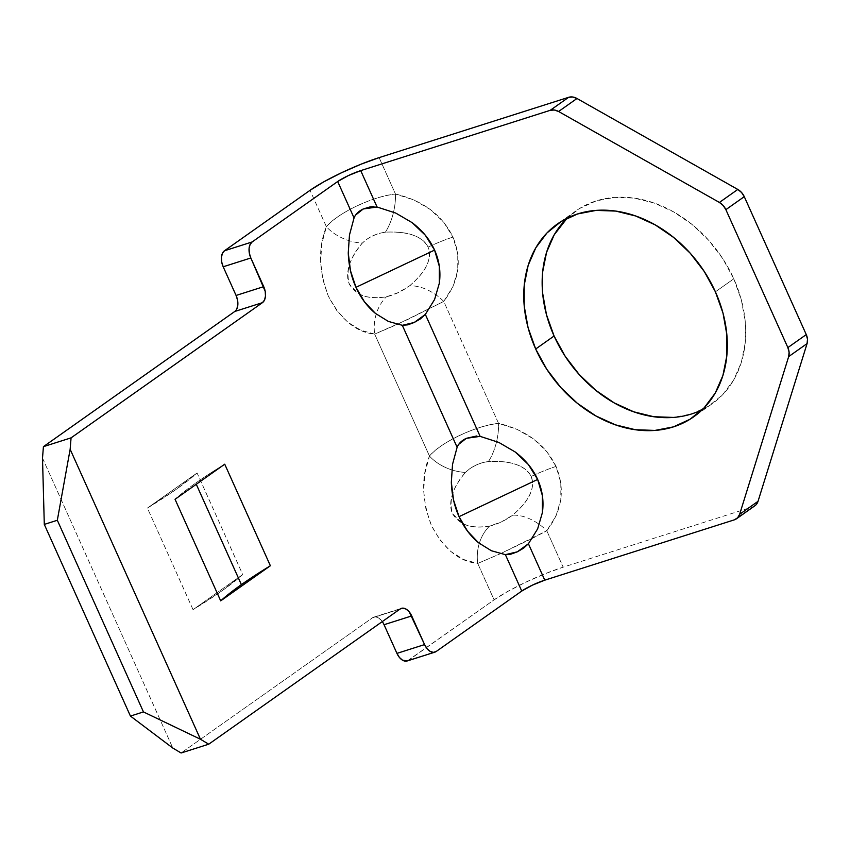 <?xml version="1.0" encoding="UTF-8"?>
<svg xmlns="http://www.w3.org/2000/svg" width="850" height="850" viewBox="0 0 850 850"><rect width="100%" height="100%" fill="white"/><g stroke="black" fill="none" stroke-linecap="round" stroke-linejoin="round"><path stroke-width="0.64" stroke-dasharray="4.25 3.19" d="M702.355 409.626A118.065 92.629 -125.2 0 0 712.066 403.846A118.065 92.629 -125.2 0 0 733.794 278.821L715.392 291.816L733.794 278.821L741.402 300.146L745.269 321.746L745.237 342.794L741.317 362.483L733.656 380.056L722.543 394.846L708.411 406.268L691.794 413.886L673.349 417.424M195.734 483.066L196.286 484.288L195.734 483.066A223.423 33.437 155.8 0 1 224.729 464.196A223.423 33.437 155.8 0 0 195.734 483.066A223.423 33.437 155.8 0 0 175.047 499.29A223.423 33.437 155.8 0 1 195.734 483.066M409.519 285.866C426.222 271.522 432.395 258.613 428.039 247.127A36.327 5.44 155.8 0 1 452.986 237.107C462.304 259.771 459.223 281.201 443.743 301.41A36.327 22.004 39.2 0 0 409.519 285.866C418.083 278.598 423.821 271.788 426.743 265.413C429.962 258.474 430.397 252.376 428.039 247.127C425.691 241.889 420.718 237.894 413.132 235.142C406.215 232.613 396.961 231.614 385.39 232.167L378.93 233.442L372.725 235.875L367.03 239.073L362.366 243.068C355.651 251.175 351.284 258.613 349.254 265.381C347.023 272.776 347.076 279.098 349.435 284.336L359.529 294.302L362.854 295.651C368.889 297.787 376.773 298.148 386.495 296.767L398.214 292.623L409.519 285.866A36.327 22.004 -140.8 0 1 443.743 301.41L498.546 423.374C486.657 424.83 473.737 428.825 459.797 435.338C445.995 441.947 435.88 448.853 429.473 456.067L374.669 334.114L360.676 330.193L347.809 322.224L336.823 310.632L328.323 296.108L322.809 279.469L320.609 261.683L321.821 243.759L326.4 226.727L310.048 190.315L326.4 226.727A36.327 23.131 -159.2 0 0 362.366 243.068C349.828 257.337 345.514 271.097 349.435 284.336C356.586 295.726 368.942 299.869 386.495 296.767C394.442 294.886 402.114 291.252 409.519 285.866M407.373 660.907L494.094 599.856L477.732 563.454A36.327 27.954 97.1 0 1 489.568 526.108C497.516 524.227 505.187 520.593 512.592 515.206C529.284 500.862 535.457 487.953 531.112 476.478A36.327 5.44 155.8 0 1 556.049 466.448C565.378 489.111 562.296 510.542 546.805 530.761A36.327 22.004 39.2 0 0 512.592 515.206C521.146 507.939 526.894 501.128 529.816 494.764C533.035 487.815 533.471 481.716 531.112 476.478C528.753 471.229 523.791 467.234 516.205 464.493C509.288 461.954 500.034 460.966 488.463 461.518L482.003 462.793L475.788 465.216L470.103 468.414L465.439 472.409C458.724 480.516 454.357 487.953 452.328 494.721C450.086 502.127 450.149 508.438 452.508 513.687L462.602 523.642L465.928 524.992C471.962 527.128 479.836 527.499 489.568 526.108L501.288 521.974L512.592 515.206A36.327 22.004 -140.8 0 1 546.805 530.761L563.168 567.162L752.696 506.855L756.011 504.804M382.288 621.594A12.718 7.65 72.3 0 0 373.756 617.153A12.718 7.65 72.3 0 0 372.459 617.801L400.106 609.004L372.459 617.801L181.093 752.994L372.459 617.801L375.317 616.93L378.526 617.939L381.597 620.681L384.051 624.718M532.398 538.358L546.805 530.761L500.321 553.743L477.732 563.454L463.749 559.544L450.882 551.565L439.886 539.973L431.396 525.449L425.882 508.81L423.672 491.024L424.894 473.099L429.473 456.067L374.669 334.114L407.671 319.526L443.743 301.41L498.546 423.374L517.204 429.409L533.609 438.993L546.805 451.573L556.049 466.448L560.809 482.747L560.809 499.534L556.059 515.844L546.805 530.761L563.168 567.162A54.496 8.16 -24.2 0 0 494.094 599.856L477.732 563.454L500.321 553.754M236.863 308.848L234.791 311.461M42.5 458.097L172.816 748.053L42.5 458.097M193.046 609.662L147.401 508.087L197.083 472.993L242.728 574.558L193.046 609.662A223.423 33.437 -24.2 0 0 242.728 574.558L197.083 472.993A223.423 33.437 155.8 0 1 147.401 508.087L193.046 609.662L222.031 590.793L242.728 574.558L193.046 609.662M356.734 205.998C342.922 212.606 332.817 219.512 326.4 226.727C337.206 213.18 373.618 195.989 395.473 194.034C383.584 195.489 370.674 199.484 356.734 205.998M379.121 157.622L395.473 194.034L414.131 200.058L430.536 209.653L443.732 222.232L452.986 237.107L457.746 253.396L457.746 270.183L452.986 286.503L443.743 301.41L397.248 324.402L374.669 334.114A36.327 27.954 97.1 0 1 386.495 296.767A36.327 27.954 -82.9 0 0 374.669 334.114C356.277 332.392 340.829 319.728 328.323 296.108C318.686 270.459 318.049 247.339 326.4 226.727A36.327 23.131 20.8 0 0 362.366 243.068C368.528 237.118 376.199 233.484 385.39 232.167A36.327 17.191 102 0 0 395.473 194.034C422.981 200.558 442.149 214.923 452.986 237.107A36.327 5.44 -24.2 0 0 428.039 247.127C422.312 236.183 408.096 231.2 385.39 232.167A36.327 17.191 -78 0 0 395.473 194.034L379.121 157.622M567.12 218.195L579.477 208.558L596.084 200.929L614.539 197.402L634.121 198.093L654.075 202.991L673.646 211.894L692.07 224.474L708.645 240.242L722.734 258.591L733.794 278.821A118.065 92.629 -125.2 0 0 575.822 210.981A118.065 92.629 -125.2 0 0 567.131 218.184M500.321 553.743L532.387 538.358M754.885 505.771A12.718 9.977 -125.2 0 1 752.696 506.855L734.294 519.86L752.696 506.855L563.168 567.162L545.201 573.697L525.767 582.207L507.822 591.398L494.094 599.856L408.531 660.301L436.178 651.504L408.531 660.301A12.718 7.65 72.3 0 1 407.235 660.949M458.692 444.359L457.119 447.27M480.091 436.358L476.701 435.986M355.629 215.018L354.057 217.929M377.081 207.028L373.66 206.646M556.049 466.448A36.327 5.44 -24.2 0 0 531.112 476.478C525.385 465.534 511.169 460.541 488.463 461.518A36.327 17.191 102 0 0 498.546 423.374C526.054 429.909 545.222 444.263 556.049 466.448M489.568 526.108A36.327 27.954 -82.9 0 0 477.732 563.454C459.351 561.733 443.902 549.068 431.396 525.449C421.759 499.811 421.122 476.68 429.473 456.067A36.327 23.131 -159.2 0 0 465.439 472.409C452.891 486.678 448.587 500.438 452.508 513.687C459.648 525.066 472.005 529.21 489.568 526.108M429.473 456.067C440.279 442.521 476.68 425.329 498.546 423.374A36.327 17.191 -78 0 1 488.463 461.518C479.272 462.825 471.591 466.459 465.439 472.409A36.327 23.131 20.8 0 1 429.473 456.067M197.083 472.993L147.401 508.087L176.386 489.228L197.083 472.993M712.066 403.846L693.664 416.84M575.822 210.981L557.419 223.975M373.756 617.153L401.413 608.356"/><path stroke-width="1.27" d="M673.349 417.424L653.767 416.723L633.813 411.825L614.242 402.921L595.818 390.341L579.243 374.574L565.154 356.224L554.083 336.005L535.691 348.999A118.065 92.629 54.8 0 1 557.419 223.975A118.065 92.629 54.8 0 1 715.392 291.816L704.331 271.596L690.242 253.247L673.668 237.479L655.244 224.899L635.673 215.985L615.719 211.087L596.137 210.396L577.692 213.924L561.074 221.553L546.943 232.974L535.829 247.754L528.169 265.338L524.248 285.026L524.216 306.074L528.073 327.675L535.691 348.999L546.752 369.229L560.841 387.568L577.416 403.336L595.839 415.916L615.411 424.83L635.364 429.728L654.946 430.419L673.391 426.891L690.009 419.263L704.14 407.841L715.254 393.061L722.914 375.487L726.835 355.789L726.867 334.741L723.01 313.14L715.392 291.816A118.065 92.629 54.8 0 1 693.664 416.84A118.065 92.629 54.8 0 1 535.691 348.999L554.083 336.005A118.065 92.629 -125.2 0 0 702.355 409.626M241.379 584.63A223.423 33.437 -24.2 0 0 220.692 600.865L175.047 499.29L220.692 600.865L270.374 565.76L224.729 464.196L175.047 499.29L224.729 464.196L270.374 565.76A223.423 33.437 -24.2 0 0 241.379 584.63L196.286 484.288L241.379 584.63A223.423 33.437 155.8 0 1 270.374 565.76L220.692 600.865A223.423 33.437 155.8 0 1 241.379 584.63M420.527 318.803L425.34 314.415L434.584 299.498L439.344 283.188C440.884 271.618 439.291 260.589 434.584 250.102L355.969 287.311C360.687 297.797 367.179 306.499 375.456 313.427L388.322 321.396L402.316 325.316L407.745 324.849L414.216 322.49L420.527 318.803M523.6 548.154L528.413 543.756L537.657 528.849L542.417 512.529C543.957 500.958 542.364 489.929 537.657 479.442L459.043 516.651C463.76 527.138 470.252 535.84 478.529 542.767L491.396 550.747L505.389 554.657L510.829 554.189L517.299 551.831L523.6 548.154M756.011 504.804L758.03 501.319L807.075 343.602L807.5 339.214L806.268 334.592L744.271 196.658L741.561 192.504L737.8 189.444L576.991 98.494L572.741 97.006L568.639 97.314L550.237 110.319L360.719 170.627L550.237 110.319L554.338 110.011L558.588 111.499L719.398 202.449L723.169 205.498L725.868 209.653L787.865 347.586L789.097 352.208L788.673 356.596L739.628 514.324L737.609 517.809L734.294 519.86L544.776 580.168L528.413 543.756L537.657 528.849L542.417 512.529L542.417 495.741L537.657 479.442L528.403 464.578L515.206 451.987L498.801 442.404L480.144 436.369L425.34 314.415L480.144 436.369L466.321 438.324C461.72 440.523 458.649 443.509 457.119 447.27L402.316 325.316L414.216 322.49L425.34 314.415L434.584 299.498L439.344 283.188L439.344 266.401L434.584 250.102L425.34 235.238L412.133 222.647L395.739 213.063L377.081 207.028L360.719 170.627L348.245 175.631L337.694 181.518A18.169 2.72 155.8 0 1 360.719 170.627L377.081 207.028L363.258 208.972C358.647 211.183 355.576 214.157 354.057 217.929L337.694 181.518L252.131 241.963A12.718 7.65 -107.7 0 0 250.835 257.986L223.189 266.783L236.077 295.449L223.189 266.783A12.718 7.65 72.3 0 1 224.474 250.761L252.131 241.963L224.474 250.761L310.048 190.315A54.496 8.16 155.8 0 1 379.121 157.622L361.144 164.156L341.711 172.667L323.765 181.847L310.048 190.315L224.474 250.761L222.403 253.374L221.436 257.337L221.712 262.044L223.189 266.783L250.835 257.986L263.723 286.652A12.718 7.65 -107.7 0 1 262.438 302.664L234.791 311.461L262.438 302.664L71.071 437.856L43.424 446.654L234.791 311.461L43.424 446.654L42.5 458.097L44.296 524.408L130.433 716.072L172.816 748.053L181.093 752.994L208.739 744.196L200.462 739.256L70.146 449.299L71.071 437.856L262.438 302.664L264.509 300.05L265.476 296.087L265.211 291.38L250.835 257.986L249.358 253.247L249.082 248.54L250.049 244.577L252.131 241.963L337.694 181.518L354.057 217.929L349.478 234.961L348.256 252.886L350.466 270.672L355.969 287.311L364.469 301.835L375.456 313.427L388.322 321.396L402.316 325.316L457.119 447.27L452.54 464.302L451.329 482.226L453.528 500.013L459.043 516.651L467.543 531.176L478.529 542.767L491.396 550.747L505.389 554.657L521.751 591.058L436.178 651.504L433.33 652.375L430.121 651.366L427.051 648.635L424.586 644.587L409.243 611.883L406.172 609.142L402.964 608.133L400.106 609.004L208.739 744.196L400.106 609.004A12.718 7.65 -107.7 0 1 401.413 608.356A12.718 7.65 -107.7 0 1 411.708 615.921L424.586 644.587L396.939 653.384L399.404 657.433L402.475 660.163L407.373 660.907M384.051 624.718L396.939 653.384L384.051 624.718L411.708 615.921L384.051 624.718A12.718 7.65 72.3 0 0 382.288 621.594M234.791 311.461A12.718 7.65 72.3 0 0 236.077 295.449L263.723 286.652L236.077 295.449L237.554 300.178L237.83 304.884L236.863 308.848M568.639 97.314L379.121 157.622L568.639 97.314L550.237 110.319A12.718 9.977 54.8 0 1 558.588 111.499L576.991 98.494L737.8 189.444L719.398 202.449L558.588 111.499L576.991 98.494A12.718 9.977 -125.2 0 0 568.639 97.314M554.083 336.005L546.476 314.681L542.619 293.08L542.64 272.021L546.571 252.333L554.232 234.759L567.12 218.195A118.065 92.629 -125.2 0 0 554.083 336.005M517.299 551.831L528.413 543.756L544.776 580.168A18.169 2.72 -24.2 0 0 521.751 591.058L505.389 554.657L517.299 551.831M725.868 209.653L744.271 196.658L806.268 334.592L787.865 347.586L725.868 209.653L744.271 196.658A12.718 9.977 -125.2 0 0 737.8 189.444L719.398 202.449A12.718 9.977 54.8 0 1 725.868 209.653M143.459 711.928L130.433 716.072L44.296 524.408L57.322 520.264L143.459 711.928L57.322 520.264L70.146 449.299L200.462 739.256L143.459 711.928L200.462 739.256L208.739 744.196L181.093 752.994L172.816 748.053L130.433 716.072L143.459 711.928M434.881 652.152L407.235 660.949A12.718 7.65 72.3 0 1 396.939 653.384L424.586 644.587A12.718 7.65 -107.7 0 0 434.881 652.152A12.718 7.65 -107.7 0 0 436.178 651.504L521.751 591.058L532.302 585.183L544.776 580.168L734.294 519.86A12.718 9.977 54.8 0 0 736.482 518.776L754.885 505.771A12.718 9.977 -125.2 0 0 758.03 501.319L739.628 514.324L788.673 356.596L807.075 343.602L758.03 501.319L739.628 514.324A12.718 9.977 54.8 0 1 736.482 518.776M457.119 447.27L452.54 464.302L451.329 482.226C451.764 494.689 454.336 506.164 459.043 516.651L537.657 479.442C532.939 468.956 525.459 459.808 515.206 451.987L498.801 442.404L480.091 436.358M476.701 435.986L466.321 438.324L458.692 444.359M354.057 217.929L349.478 234.961L348.256 252.886C348.691 265.349 351.263 276.824 355.969 287.311L434.584 250.102C429.866 239.615 422.386 230.467 412.133 222.647L395.739 213.063L377.081 207.028M373.66 206.646L370.26 206.858L363.258 208.972L355.629 215.018M788.673 356.596L807.075 343.602A12.718 9.977 -125.2 0 0 806.268 334.592L787.865 347.586A12.718 9.977 54.8 0 1 788.673 356.596M42.5 458.097L43.424 446.654L71.071 437.856L70.146 449.299L57.322 520.264L44.296 524.408L42.5 458.097"/></g></svg>
